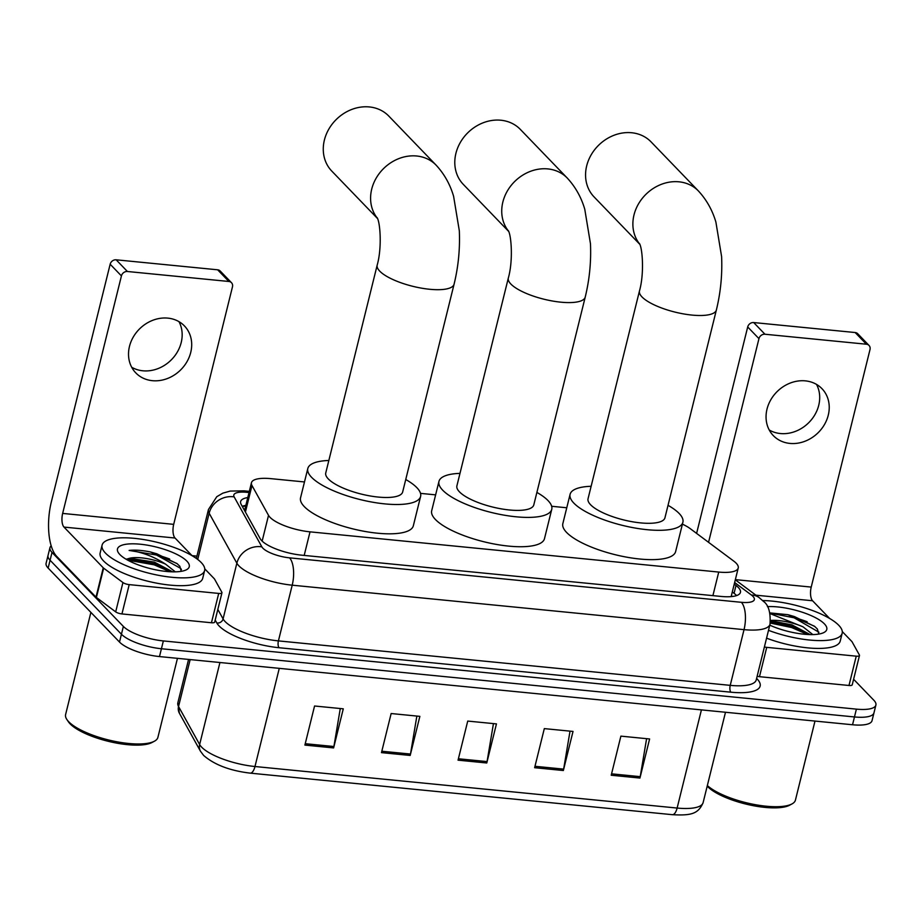<?xml version="1.0" encoding="UTF-8"?>
<svg xmlns="http://www.w3.org/2000/svg" width="922" height="922" viewBox="0 0 922 922"><rect width="100%" height="100%" fill="white"/><g stroke="black" fill="none" stroke-linecap="round" stroke-linejoin="round"><path stroke-width="1.38" d="M304.479 481.952L270.953 478.656A31.694 9.577 13.9 0 0 251.452 482.725A31.694 9.577 13.9 0 0 251.983 485.525L268.521 515.352A31.694 9.577 13.9 0 0 270.042 517.334A31.694 9.577 13.9 0 0 310.023 531.844L718.734 572.066A31.694 9.577 13.9 0 0 738.234 567.998A31.694 9.577 13.9 0 0 733.797 561.141L690.244 528.652A31.694 9.577 13.9 0 0 682.418 524.157M566.765 507.768L551.656 506.282M435.622 494.86L420.513 493.374M247.776 497.569A31.694 9.577 13.9 0 0 240.63 501.568A31.694 9.577 13.9 0 0 241.149 504.369L260.177 538.667A31.694 9.577 13.9 0 0 261.698 540.661A31.694 9.577 13.9 0 0 301.678 555.171L720.946 596.43A31.694 9.577 13.9 0 0 740.447 592.362A31.694 9.577 13.9 0 0 735.998 585.493L734.235 584.179M853.611 679.272L873.86 700.271A31.694 9.577 -166.1 0 1 875.9 705.053A31.694 9.577 -166.1 0 1 856.4 709.133L163.355 640.928A31.694 9.577 -166.1 0 1 123.364 626.418L52.012 552.428A31.694 9.577 -166.1 0 1 49.972 547.633A31.694 9.577 -166.1 0 1 51.183 545.824M192.007 555.632L196.928 556.116M875.9 705.053L872.028 720.693A31.694 9.577 -166.1 0 1 852.539 724.761L159.483 656.568A31.694 9.577 -166.1 0 1 119.503 642.058L48.14 568.067L50.076 560.242A31.694 9.577 -166.1 0 1 48.036 555.459A31.694 9.577 -166.1 0 0 50.076 560.242L121.427 634.232L50.076 560.242L52.012 552.428M159.483 656.568L161.419 648.742A31.694 9.577 -166.1 0 1 121.427 634.232A31.694 9.577 -166.1 0 0 161.419 648.742L854.464 716.947L161.419 648.742L163.355 640.928M873.964 712.879A31.694 9.577 -166.1 0 1 854.464 716.947A31.694 9.577 -166.1 0 0 873.964 712.879M732.298 591.993L734.073 593.319A31.694 9.577 -166.1 0 1 736.62 595.566M242.221 506.293A31.694 9.577 -166.1 0 1 245.84 505.383M646.599 738.672L640.225 776.658A8.448 3.492 95.6 0 1 639.937 778.064L649.607 738.971L620.886 736.136L611.217 775.241L639.937 778.064M570.027 731.134L563.642 769.121A8.448 3.492 95.6 0 1 563.354 770.527L573.023 731.434L544.314 728.611L534.633 767.703L563.354 770.527M340.276 708.522L333.902 746.509A8.448 3.492 95.6 0 1 333.614 747.915L343.284 708.822L314.563 705.998L304.894 745.091L333.614 747.915M416.859 716.06L410.486 754.046A8.448 3.492 95.6 0 1 410.186 755.452L419.867 716.359L391.147 713.536L381.478 752.629L410.186 755.452M493.443 723.597L487.058 761.584A8.448 3.492 95.6 0 1 486.77 762.99L496.451 723.897L467.731 721.073L458.05 760.166L486.77 762.99M48.14 568.067A31.694 9.577 -166.1 0 1 46.1 563.273L49.972 547.633M178.983 321.663A33.803 29.031 -44 0 1 175.099 355.431A33.803 29.031 -44 0 1 142.841 370.794A33.803 29.031 -44 0 1 131.708 367.256M167.85 318.125A33.803 29.031 136 0 0 133.402 336.818A33.803 29.031 136 0 0 135.776 372.868A33.803 29.031 136 0 0 152.372 380.682A33.803 29.031 136 0 0 186.82 361.977A33.803 29.031 136 0 0 184.446 325.939A33.803 29.031 136 0 0 167.85 318.125M218.71 593.422A5.278 1.602 13.9 0 0 221.96 592.742L214.699 622.073A5.278 1.602 -166.1 0 1 211.449 622.753L218.71 593.422L129.207 584.617L121.946 613.937A5.278 1.602 -166.1 0 1 115.688 611.862L96.395 597.479A5.278 1.602 -166.1 0 1 95.992 597.133L56.726 556.415A42.251 17.46 95.6 0 1 51.378 501.741L110.156 264.222A5.278 4.541 -44 0 1 116.16 259.808L127.42 271.494A5.278 4.541 136 0 0 121.427 275.909L62.65 513.416A10.568 4.368 -84.4 0 0 63.987 527.084L103.252 567.814A5.278 1.602 13.9 0 0 103.656 568.159L122.937 582.543A5.278 1.602 13.9 0 0 129.207 584.617M211.449 622.753L121.946 613.937M192.076 555.689L175.03 538.022A10.568 4.368 -84.4 0 1 173.693 524.353L232.471 286.834A5.278 4.541 136 0 0 231.48 282.697A5.278 4.541 136 0 0 228.887 281.475L217.627 269.8L116.16 259.808M217.627 269.8A5.278 4.541 -44 0 1 220.22 271.022L231.48 282.697M228.887 281.475L127.42 271.494M221.96 592.742A5.278 1.602 13.9 0 0 221.868 592.281L214.549 579.074A5.278 1.602 13.9 0 0 214.296 578.739L204.753 568.839M177.462 658.331L157.904 737.37A47.541 14.372 -166.1 0 1 154.423 741.207L152.038 742.487A45.42 13.738 -166.1 0 1 110.755 741.899A45.42 13.738 -166.1 0 1 70.107 723.851A45.42 13.738 -166.1 0 1 68.412 721.788L66.903 719.552A47.541 14.372 -166.1 0 1 65.612 714.527L90.886 612.392M154.423 741.207A47.541 14.372 -166.1 0 1 111.205 740.597A47.541 14.372 -166.1 0 1 68.677 721.707A47.541 14.372 -166.1 0 1 66.903 719.552M201.227 562.547A52.819 15.974 -166.1 0 1 204.626 570.522A52.819 15.974 -166.1 0 1 161.027 575.777A52.819 15.974 -166.1 0 1 105.5 553.131A52.819 15.974 -166.1 0 1 102.088 545.144A52.819 15.974 -166.1 0 1 145.699 539.9A52.819 15.974 -166.1 0 1 201.227 562.547M204.626 570.522L202.702 578.348A52.819 15.974 -166.1 0 1 159.091 583.591A52.819 15.974 -166.1 0 1 103.564 560.945A52.819 15.974 -166.1 0 1 100.152 552.97L102.088 545.144M181.254 571.329L179.848 566.292L176.955 563.503L150.332 551.932C141.93 550.25 134.854 549.754 129.126 550.434C141.377 551.84 153.513 556.404 165.522 564.114A26.404 7.987 -166.1 0 0 129.645 558.259L126.199 559.297M119.86 554.537A36.972 11.179 -166.1 0 1 118.477 552.854A36.972 11.179 -166.1 0 1 142.345 544.441A36.972 11.179 -166.1 0 1 186.866 561.129A36.972 11.179 -166.1 0 1 186.544 569.704A36.972 11.179 -166.1 0 1 152.937 569.22A36.972 11.179 -166.1 0 1 119.86 554.537M175.33 571.847L165.522 564.114M172.645 571.847L154.343 562.097L129.645 558.259M172.472 571.836L154.423 563.584L126.81 558.997M177.312 563.791L156.844 553.811L150.332 551.932M170.051 571.744L154.112 564.806L127.72 560.161M181.438 569.508L180.585 568.344L156.533 555.032L129.126 550.434M508.541 231.145A39.611 34.022 -44 0 1 508.218 189.563A39.611 34.022 -44 0 1 547.829 168.91A39.611 34.022 -44 0 1 567.272 178.061L520.331 129.391A39.611 34.022 136 0 0 500.877 120.229A39.611 34.022 136 0 0 460.504 142.149A39.611 34.022 136 0 0 463.293 184.377L508.656 231.41M508.299 230.592C511.422 235.502 513.208 260.972 508.322 278.064L456.897 485.859A39.611 11.974 13.9 0 0 459.456 491.841A39.611 11.974 13.9 0 0 501.095 508.829A39.611 11.974 13.9 0 0 533.803 504.887L585.228 297.091C589.504 279.539 591.256 261.733 590.46 243.685L584.755 209.19C581.252 197.285 575.432 186.901 567.272 178.061M536.892 492.417A58.098 17.564 -166.1 0 1 548.002 500.554A58.098 17.564 -166.1 0 1 551.748 509.336A58.098 17.564 -166.1 0 1 503.781 515.098A58.098 17.564 -166.1 0 1 442.698 490.193A58.098 17.564 -166.1 0 1 438.953 481.422A58.098 17.564 -166.1 0 1 459.986 473.378M551.748 509.336L544.487 538.655A58.098 17.564 -166.1 0 1 496.52 544.429A58.098 17.564 -166.1 0 1 435.438 519.512A58.098 17.564 -166.1 0 1 431.692 510.742L438.953 481.422M377.398 218.237A39.611 34.022 -44 0 1 377.075 176.655A39.611 34.022 -44 0 1 416.675 156.002A39.611 34.022 -44 0 1 436.129 165.165L388.807 116.091A39.611 34.022 136 0 0 369.365 106.94A39.611 34.022 136 0 0 328.981 128.85A39.611 34.022 136 0 0 331.782 171.089L377.513 218.514M377.156 217.684C380.279 222.594 382.065 248.064 377.179 265.156L325.754 472.951A39.611 11.974 13.9 0 0 328.313 478.933A39.611 11.974 13.9 0 0 369.953 495.921A39.611 11.974 13.9 0 0 402.66 491.979L454.085 284.183C458.361 266.631 460.101 248.825 459.317 230.777L453.601 196.282C450.109 184.377 444.289 173.993 436.129 165.165M405.749 479.509A58.098 17.564 -166.1 0 1 416.848 487.646A58.098 17.564 -166.1 0 1 420.605 496.428A58.098 17.564 -166.1 0 1 372.638 502.202A58.098 17.564 -166.1 0 1 311.555 477.285A58.098 17.564 -166.1 0 1 307.81 468.514A58.098 17.564 -166.1 0 1 328.843 460.481M420.605 496.428L413.344 525.747A58.098 17.564 -166.1 0 1 365.377 531.521A58.098 17.564 -166.1 0 1 304.295 506.604A58.098 17.564 -166.1 0 1 300.549 497.834L307.81 468.514M639.684 244.053A39.611 34.022 -44 0 1 639.361 202.471A39.611 34.022 -44 0 1 678.972 181.818A39.611 34.022 -44 0 1 698.415 190.969L651.093 141.907A39.611 34.022 136 0 0 631.651 132.745A39.611 34.022 136 0 0 591.279 154.666A39.611 34.022 136 0 0 594.068 196.905L639.799 244.318M639.442 243.5C642.565 248.41 644.351 273.88 639.465 290.96L588.04 498.767A39.611 11.974 13.9 0 0 590.599 504.749A39.611 11.974 13.9 0 0 632.238 521.737A39.611 11.974 13.9 0 0 664.946 517.795L716.371 309.999C720.647 292.435 722.399 274.641 721.603 256.593L715.898 222.098C712.395 210.181 706.575 199.809 698.415 190.969M668.035 505.325A58.098 17.564 -166.1 0 1 679.145 513.462A58.098 17.564 -166.1 0 1 682.891 522.232A58.098 17.564 -166.1 0 1 634.924 528.006A58.098 17.564 -166.1 0 1 573.841 503.101A58.098 17.564 -166.1 0 1 570.096 494.319A58.098 17.564 -166.1 0 1 591.129 486.286M682.891 522.232L675.63 551.563A58.098 17.564 -166.1 0 1 627.663 557.337A58.098 17.564 -166.1 0 1 566.581 532.42A58.098 17.564 -166.1 0 1 562.835 523.65L570.096 494.319M816.523 384.405A33.803 29.031 -44 0 1 812.628 418.173A33.803 29.031 -44 0 1 780.369 433.536A33.803 29.031 -44 0 1 769.236 429.998M805.379 380.867A33.803 29.031 136 0 0 770.93 399.56A33.803 29.031 136 0 0 773.316 435.61A33.803 29.031 136 0 0 789.9 443.413A33.803 29.031 136 0 0 824.36 424.719A33.803 29.031 136 0 0 821.975 388.681A33.803 29.031 136 0 0 805.379 380.867M856.238 656.164A5.278 1.602 13.9 0 0 859.488 655.484L852.239 684.804A5.278 1.602 -166.1 0 1 848.989 685.484L856.238 656.164L766.735 647.359L759.474 676.679A5.278 1.602 -166.1 0 1 757.146 676.264M848.989 685.484L759.474 676.679M696.606 533.4L747.696 326.964A5.278 4.541 -44 0 1 753.689 322.55L764.949 334.237A5.278 4.541 136 0 0 758.956 338.651L708.557 542.309M829.604 618.432L812.559 600.752A10.568 4.368 -84.4 0 1 811.222 587.083L869.999 349.576A5.278 4.541 136 0 0 869.02 345.439A5.278 4.541 136 0 0 866.426 344.217L855.155 332.531L753.689 322.55M855.155 332.531A5.278 4.541 -44 0 1 857.748 333.752L869.02 345.439M866.426 344.217L764.949 334.237M764.396 646.944A5.278 1.602 13.9 0 0 766.735 647.359M859.488 655.484A5.278 1.602 13.9 0 0 859.408 655.023L852.078 641.804A5.278 1.602 13.9 0 0 851.824 641.482L842.282 631.582M814.99 721.073L795.432 800.112A47.541 14.372 -166.1 0 1 791.952 803.949L789.578 805.229A45.42 13.738 -166.1 0 1 748.284 804.641A45.42 13.738 -166.1 0 1 707.647 786.593A45.42 13.738 -166.1 0 1 707.209 786.132M791.952 803.949A47.541 14.372 -166.1 0 1 750.185 803.65A47.541 14.372 -166.1 0 1 707.347 785.556M762.621 600.556A52.819 15.974 -166.1 0 1 838.755 625.289A52.819 15.974 -166.1 0 1 842.166 633.264A52.819 15.974 -166.1 0 1 768.51 630.337M842.166 633.264L840.23 641.078A52.819 15.974 -166.1 0 1 766.574 638.162M818.782 634.071L817.388 629.034L814.495 626.234L787.861 614.674L769.974 612.911M770.147 613.637L803.05 626.856A26.404 7.987 -166.1 0 0 770.631 620.46M767.404 606.618A36.972 11.179 -166.1 0 1 824.395 623.871A36.972 11.179 -166.1 0 1 824.072 632.446A36.972 11.179 -166.1 0 1 769.789 625.162M812.858 634.59L803.05 626.856M810.173 634.59L791.883 624.839L770.608 620.76M810.012 634.578L791.952 626.326L770.481 621.82M814.841 626.522L794.372 616.553L787.861 614.674M807.58 634.486L791.652 627.548L770.285 623.053M818.967 632.238L794.073 617.775L770.031 613.13M262.148 541.11L268.521 515.352M304.191 555.413L310.023 531.844M245.413 512.056L251.983 485.525M712.902 595.635L718.734 572.066M249.021 492.532L246.808 492.313A21.125 6.385 13.9 0 0 234.153 496.889L261.86 546.85A21.125 6.385 13.9 0 0 262.874 548.175A21.125 6.385 13.9 0 0 289.531 557.845L741.357 602.308A21.125 6.385 13.9 0 0 752.986 596.407A21.125 6.385 13.9 0 0 751.395 595.024L734.638 582.531M751.395 595.024A21.125 16.354 126.7 0 1 759.186 597.64L763.358 601.294C768.533 604.832 770.757 612.473 770.02 624.217A42.251 12.781 -166.1 0 1 744.031 629.645L292.205 585.182A42.251 12.781 -166.1 0 1 238.89 565.843A42.251 12.781 -166.1 0 1 236.862 563.192L223.078 618.904A42.251 12.781 13.9 0 0 225.106 621.555A42.251 12.781 13.9 0 0 278.421 640.894L730.236 685.357A42.251 12.781 13.9 0 0 756.236 679.94L756.19 680.09M756.605 678.431A47.541 14.372 -166.1 0 1 730.904 692.192L279.089 647.728A5.278 2.178 95.6 0 1 278.421 640.894L292.205 585.182A21.125 8.736 -84.4 0 0 289.531 557.845M279.089 647.728A47.541 14.372 -166.1 0 1 219.113 625.969A47.541 14.372 -166.1 0 1 216.831 622.984L215.206 620.057M123.364 626.418L119.503 642.058M856.4 709.133L852.539 724.761M261.86 546.85A21.125 19.385 151 0 0 236.862 563.192L209.156 513.231L197.723 559.458M234.153 496.889A21.125 19.385 151 0 0 209.156 513.231A42.251 12.781 -166.1 0 1 208.464 509.497L196.351 558.444M217.834 609.442L223.078 618.904A5.278 4.852 -29 0 1 216.831 622.984M741.357 602.308A21.125 8.736 -84.4 0 1 744.031 629.645L730.236 685.357A5.278 2.178 95.6 0 0 730.904 692.192M246.808 492.313A21.125 8.736 -84.4 0 0 244.03 490.838L230.154 491.08L222.836 493.155L216.785 496.693L208.464 509.497M731.377 595.704L732.425 596.476M734.073 593.319L735.998 585.493M190.163 659.587L178.545 706.494A10.568 9.693 151 0 0 179.387 713.225L177.854 702.76A42.251 12.781 13.9 0 0 178.545 706.494L199.636 744.527A42.251 12.781 13.9 0 0 201.664 747.166A42.251 12.781 13.9 0 0 254.979 766.516A10.568 4.368 95.6 0 1 250.185 773.132A10.568 4.368 95.6 0 1 249.954 773.097M672.103 814.633A10.568 4.368 -84.4 0 0 672.334 814.679L250.185 773.132C229.981 770.723 214.469 764.834 203.635 755.441L200.477 751.246A10.568 9.693 151 0 1 199.636 744.527L219.932 662.515M279.274 668.346L254.979 766.516L677.128 808.052A42.251 12.781 13.9 0 0 703.117 802.636C698.392 813.711 691.465 815.774 672.334 814.679A10.568 4.368 -84.4 0 0 677.128 808.052L701.423 709.894M487.058 761.584L458.395 758.771M410.486 754.046L381.823 751.234M333.902 746.509L305.24 743.697M563.642 769.121L534.979 766.297M640.225 776.658L611.563 773.835M173.693 524.353L62.65 513.416M175.03 538.022L63.987 527.084M95.992 597.133L103.252 567.814M121.427 275.909L110.156 264.222M103.656 568.159L96.395 597.479M115.688 611.862L122.937 582.543M152.337 553.765A42.251 12.781 -166.1 0 1 169.636 559.032M508.322 278.064A39.611 11.974 13.9 0 0 510.88 284.045A39.611 11.974 13.9 0 0 560.853 302.174A39.611 11.974 13.9 0 0 585.228 297.091M377.179 265.156A39.611 11.974 13.9 0 0 379.737 271.137A39.611 11.974 13.9 0 0 429.71 289.278A39.611 11.974 13.9 0 0 454.085 284.183M639.465 290.96A39.611 11.974 13.9 0 0 642.023 296.953A39.611 11.974 13.9 0 0 691.996 315.082A39.611 11.974 13.9 0 0 716.371 309.999M811.222 587.083L735.353 579.627M812.559 600.752L755.89 595.186M758.956 338.651L747.696 326.964M789.866 616.507A42.251 12.781 -166.1 0 1 807.165 621.762M245.678 506.04L242.336 506.512M244.572 510.534L251.452 482.725M731.146 596.615L738.234 567.998M770.02 624.217L756.236 679.94M249.32 491.357L244.03 490.838M759.186 597.64L735.307 579.823M200.477 751.246L179.387 713.225M703.117 802.636L725.487 712.268M177.854 702.76L188.572 659.426"/></g></svg>
